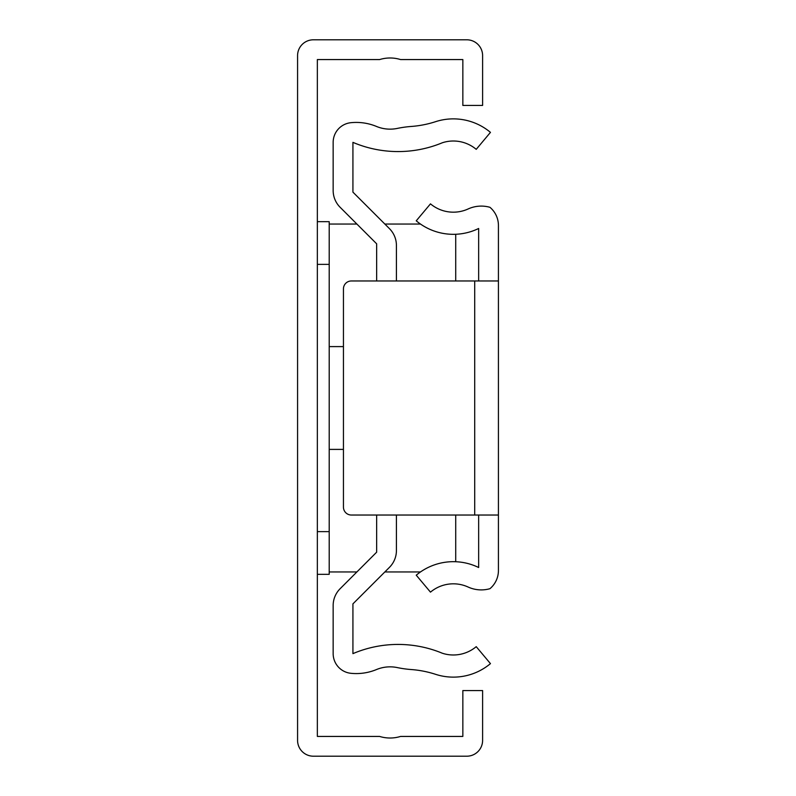 <?xml version="1.0" encoding="UTF-8"?>
<svg xmlns="http://www.w3.org/2000/svg" width="796" height="796" viewBox="0 0 796 796"><rect width="100%" height="100%" fill="white"/><g stroke="black" fill="none" stroke-linecap="round" stroke-linejoin="round"><path stroke-width="1.19" d="M317.345 221.666L329.206 221.666L329.206 574.334L317.345 574.334M317.345 264.371L329.206 264.371M455.72 561.727L455.72 515.032M455.72 280.968L455.72 234.273M329.206 346.598L343.444 346.598M343.444 449.402L329.206 449.402M379.602 59.571A35.581 35.581 0 0 1 400.587 59.571L462.844 59.571L462.844 105.43L482.605 105.43L482.605 55.611A15.811 15.811 0 0 0 466.794 39.8L313.395 39.8A15.811 15.811 0 0 0 297.575 55.611L297.575 740.389A15.811 15.811 0 0 0 313.395 756.2L466.794 756.2A15.811 15.811 0 0 0 482.605 740.389L482.605 690.57L462.844 690.57L462.844 736.429L400.587 736.429A35.581 35.581 0 0 1 379.602 736.429L317.345 736.429L317.345 59.571L379.602 59.571M329.206 531.628L317.345 531.628M396.418 280.968L396.418 245.447A23.721 23.721 0 0 0 389.473 228.671L352.926 192.135L352.926 142.365A115.45 115.45 0 0 0 442.357 142.753A35.581 35.581 0 0 1 476.227 149.34L490.455 132.375A57.72 57.72 0 0 0 435.512 121.698A102.793 102.793 0 0 1 411.273 126.455A106.754 106.754 0 0 0 397.343 128.405A35.581 35.581 0 0 1 376.478 126.445A52.785 52.785 0 0 0 350.927 122.693A19.771 19.771 0 0 0 333.156 142.365L333.156 190.493A23.721 23.721 0 0 0 340.111 207.268L376.647 243.805L376.647 280.968M376.647 515.032L376.647 552.195L340.111 588.732A23.721 23.721 0 0 0 333.156 605.507L333.156 653.635A19.771 19.771 0 0 0 350.927 673.307A52.785 52.785 0 0 0 376.478 669.555A35.581 35.581 0 0 1 397.343 667.595A106.754 106.754 0 0 0 411.273 669.545A102.793 102.793 0 0 1 435.512 674.302A57.72 57.72 0 0 0 490.455 663.625L476.227 646.66A35.581 35.581 0 0 1 442.357 653.247A115.45 115.45 0 0 0 352.926 653.635L352.926 603.865L389.473 567.329A23.721 23.721 0 0 0 396.418 550.553L396.418 515.032M478.655 515.032L478.655 567.518A57.72 57.72 0 0 0 416.248 575.19L430.477 592.144A35.581 35.581 0 0 1 468.138 587.04A31.631 31.631 0 0 0 489.948 588.692A23.721 23.721 0 0 0 498.425 570.523L498.425 280.968L351.344 280.968A7.91 7.91 0 0 0 343.444 288.878L343.444 507.122A7.91 7.91 0 0 0 351.344 515.032L498.425 515.032M498.425 280.968L498.425 225.477A23.721 23.721 0 0 0 489.948 207.308A31.631 31.631 0 0 0 468.138 208.96A35.581 35.581 0 0 1 430.477 203.856L416.248 220.81A57.72 57.72 0 0 0 478.655 228.482L478.655 280.968M474.705 280.968L474.705 515.032M420.467 571.956L384.836 571.956M356.887 571.956L329.206 571.956M420.467 224.044L384.836 224.044M356.887 224.044L329.206 224.044"/></g></svg>

